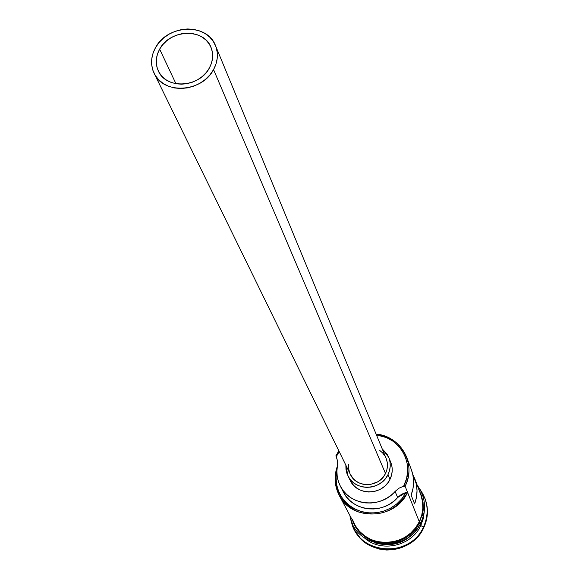 <?xml version="1.0" encoding="UTF-8"?>
<svg xmlns="http://www.w3.org/2000/svg" width="579" height="579" viewBox="0 0 579 579"><rect width="100%" height="100%" fill="white"/><g stroke="black" fill="none" stroke-linecap="round" stroke-linejoin="round"><path stroke-width="0.87" d="M352.531 519.667L355.434 525.87L359.552 531.37L364.727 535.951L370.755 539.44L377.414 541.691L384.449 542.61L391.57 542.161L398.511 540.359L404.996 537.276L410.764 533.027L415.599 527.78L419.305 521.751L407.558 492.367L406.074 492.367L401.898 498.729L396.485 504.171L390.065 508.456L382.922 511.402L375.366 512.878L367.708 512.828L360.29 511.257L353.422 508.232L347.4 503.889L342.478 498.418L338.853 492.056L336.674 485.079L336.03 477.776L336.935 470.452L336.081 476.481L336.385 483.378L338.056 490.058L341.045 496.268L345.229 501.761L350.469 506.343L356.57 509.831L363.294 512.089L370.401 513.023L377.609 512.603L384.659 510.837L391.259 507.79L397.18 503.585L402.181 498.374L406.074 492.367L401.479 494.328L397.657 497.513L395.088 491.433C380.483 508.89 349.571 505.771 340.329 486.114C337.123 479.767 336.175 473.057 337.477 465.994L337.651 461.195L335.9 455.789L336.594 457.178L335.9 455.789L338.853 450.882L335.9 455.789L336.717 455.897L339.229 451.642L336.717 455.897L335.9 455.789L336.348 456.636L336.717 455.897L336.348 456.636L337.723 461.876L336.913 471.183L337.21 476.365L338.368 481.41L340.365 486.179L343.137 490.558L346.633 494.423L350.744 497.665L355.383 500.213L360.406 501.979L365.704 502.927L371.117 503.021L376.509 502.268L381.742 500.676L386.663 498.295L391.158 495.19L398.96 488.22L402.912 486.432L405.105 486.237C416.8 464.155 400.784 435.965 376.097 434.098C390.832 436.226 401.03 443.948 406.69 457.28C410.164 466.971 409.635 476.618 405.105 486.237L419.305 521.751C423.517 512.712 423.987 503.621 420.716 494.48L414.817 478.84C417.821 487.105 417.749 495.472 414.607 503.933L411.126 495.125C414.332 486.541 414.405 478.051 411.358 469.663L406.69 457.28M340.329 486.121L343.492 492.215C352.647 511.677 383.218 514.789 397.657 497.513L395.088 491.433L398.96 488.22L403.606 486.237L406.538 478.695L407.681 471.603L407.37 464.488L405.64 457.634L402.543 451.302L398.222 445.721L392.83 441.118L386.591 437.644L376.415 434.88C400.125 437.087 415.223 464.242 403.983 485.491L405.105 486.237L407.558 492.367C395.486 519.855 351.511 521.52 339.171 495.226C334.394 485.723 333.844 475.887 337.528 465.711C331.753 486.592 338.585 501.964 358.025 511.843C379.339 517.756 395.848 511.264 407.558 492.367L406.074 492.367L397.657 497.513L393.763 501.226L389.327 504.302L384.456 506.654L379.288 508.224L373.954 508.97L368.599 508.876L363.359 507.935L358.387 506.176L353.805 503.658L349.73 500.444L346.271 496.616L343.521 492.28M159.645 49.15L175.958 83.738L159.645 49.15L162.728 44.735L166.636 40.848L171.218 37.649L176.305 35.239L181.697 33.727L187.198 33.162L192.604 33.56L197.692 34.921L202.288 37.186L206.204 40.284L209.294 44.084L211.429 48.448L212.529 53.21L212.551 58.19L211.48 63.191L209.366 68.025C199.48 87.668 166.137 89.564 158.378 71.065C155.172 63.943 155.599 56.641 159.645 49.15C169.857 29.218 203.96 27.915 211.002 47.34C213.665 54.1 213.115 60.99 209.366 68.025L206.29 72.498L202.353 76.442L197.728 79.692L192.583 82.124L187.118 83.651L181.56 84.201L176.11 83.76L170.986 82.348L166.397 80.025L162.504 76.877L159.464 73.026L157.387 68.633L156.352 63.864L156.388 58.899L157.502 53.934L159.645 49.15M386.092 458.271L387.286 462.628L387.431 466.312L386.823 469.982L385.491 473.499L213.557 69.61C202.049 92.502 163.227 94.775 154.108 73.28C150.308 64.935 150.786 56.373 155.541 47.594C167.49 24.311 207.354 22.849 215.489 45.603C218.544 53.449 217.899 61.454 213.557 69.61L385.491 473.499C387.879 468.44 388.089 463.381 386.113 458.329L215.526 45.69M391.02 462.976L392.026 467.014L392.193 471.19L391.513 475.352L390 479.34L388.002 474.599L389.522 470.582L390.217 466.385L390.051 462.18L389.037 458.112L387.213 454.356L382.176 448.812L388.741 457.359C390.963 463.106 390.716 468.852 388.002 474.599L390 479.34C392.692 473.636 392.938 467.933 390.731 462.23L388.77 457.417M421.519 521.31L420.274 524.183C409.512 542.002 394.133 548.168 374.128 542.682C394.133 548.168 409.512 542.002 420.274 524.183L420.81 525.522L423.408 527.223C429.336 513.739 428.192 501.103 419.978 489.335L424.943 498.389C428.359 508.065 427.845 517.677 423.408 527.223L423.669 527.889C428.105 518.35 428.612 508.753 425.203 499.091L424.943 498.389M424.349 510.743L423.408 518.292L420.81 525.522L423.408 518.292L424.349 510.743M411.329 469.583L412.892 474.954L413.601 481.692L413.008 488.495L411.126 495.125L414.607 503.933L416.453 497.397L417.032 490.695L416.323 484.051L412.769 474.389L414.817 478.84M417.206 485.173C425.536 496.833 426.752 509.368 420.839 522.794L419.543 521.86L420.839 522.794L419.811 522.533L416.084 528.598L411.22 533.874L405.416 538.144L398.895 541.249L391.911 543.059L384.745 543.515L377.674 542.588L370.98 540.323L364.908 536.82L359.704 532.202L355.571 526.673M419.239 490.565L421.063 494.676L422.771 501.371L423.083 508.311L421.997 515.23L419.543 521.86C407.522 549.616 362.599 549.102 352.901 521.368M425.196 499.076L427.056 506.285L427.396 513.609L426.253 520.905L423.669 527.889L419.739 534.294L414.615 539.86L408.484 544.369L401.609 547.647L394.241 549.558L386.678 550.028L379.216 549.044L372.145 546.648L365.747 542.943L360.254 538.072L354.97 530.596M354.688 530.06L355.036 530.719C367.629 557.193 411.655 555.543 423.669 527.889L423.408 527.223C411.372 554.914 367.289 556.571 354.688 530.06L351.185 520.347C356.208 554.19 409.527 559.567 423.408 527.223L420.81 525.522L420.274 524.183M364.336 537.804C380.852 553.003 411.452 546.402 420.81 525.522C411.452 546.402 380.852 553.003 364.336 537.804M383.754 544.463C397.151 545.063 408.065 540.142 416.482 529.705M422.265 515.918L423.35 509.006L423.032 502.073L421.331 495.385M419.543 521.86L415.809 527.932L410.938 533.208L405.126 537.486L398.598 540.598L391.607 542.414L384.427 542.863L377.349 541.937L370.64 539.671L364.567 536.161L359.356 531.544L355.216 526L352.597 520.608M339.171 495.226L354.551 524.306C366.319 549.348 407.942 547.857 419.305 521.751L421.744 515.18L422.829 508.304L422.511 501.414L420.817 494.763M347.957 475.851L350.244 480.483C357.062 496.08 382.9 495.392 390 479.34L387.727 482.995L384.774 486.172L381.25 488.748L377.298 490.63L373.071 491.737L368.736 492.027L364.452 491.491L360.399 490.152L356.729 488.061L353.574 485.296L350.201 480.389M388.002 474.599C380.83 490.782 354.782 491.477 347.914 475.764L345.858 465.19L345.981 469.431L346.951 473.499L348.739 477.277L351.265 480.621L354.442 483.4L358.148 485.506L362.237 486.852L366.55 487.388L370.922 487.098L375.185 485.984L379.173 484.087L382.726 481.482L385.708 478.283L388.002 474.599M154.166 73.403L350.382 474.44C356.346 488.249 379.202 487.684 385.491 473.499L383.486 476.712L380.873 479.521L377.769 481.793L370.553 484.428L366.731 484.681L362.953 484.21L359.378 483.038L356.143 481.192L353.356 478.768L350.338 474.36M349.586 472.536L348.732 468.976L348.688 464.503M379.795 450.484L382.574 452.879L384.811 455.782M155.541 47.594L153.044 53.167L151.741 58.957L151.684 64.747L152.885 70.312L155.302 75.444L158.849 79.938L163.387 83.615L168.742 86.336L174.72 87.986L181.082 88.507L187.574 87.863L193.958 86.083L199.965 83.238L205.371 79.446L209.96 74.843L213.557 69.61L216.018 63.972L217.255 58.124L217.226 52.32L215.938 46.761L213.434 41.674L209.83 37.244L205.263 33.64L199.9 31.005L193.965 29.42L187.668 28.957L181.256 29.616L174.967 31.382L169.039 34.19L163.698 37.925L159.138 42.448L155.541 47.594M403.606 486.237L405.105 486.237L403.983 485.491L403.606 486.237M420.839 522.794C407.16 554.653 354.464 549.087 349.904 515.513"/></g></svg>
